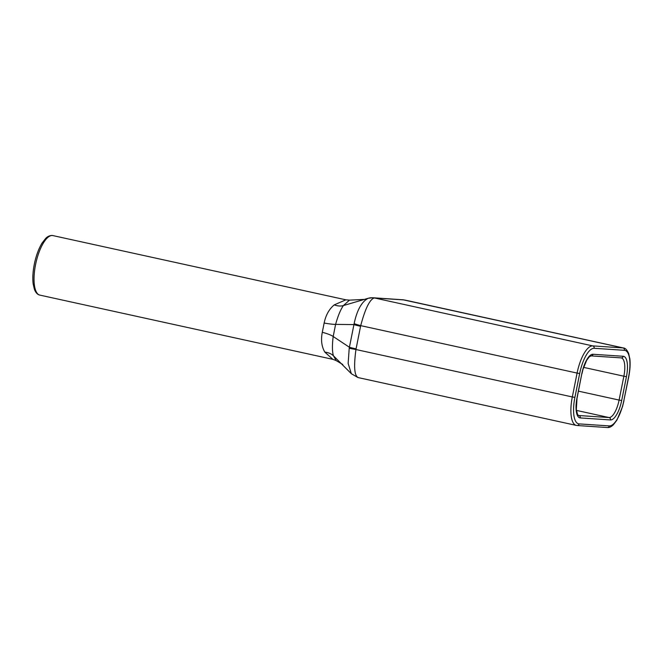 <?xml version="1.0" encoding="UTF-8"?>
<svg xmlns="http://www.w3.org/2000/svg" width="663" height="663" viewBox="0 0 663 663"><rect width="100%" height="100%" fill="white"/><g stroke="black" fill="none" stroke-linecap="round" stroke-linejoin="round"><path stroke-width="0.99" d="M628.607 376.799L628.748 376.791C630.057 370.012 630.43 364.045 629.85 358.898L628.648 353.47C626.974 349.849 625.25 348.025 623.485 347.984A28.443 10.003 102.4 0 0 622.963 347.918A2.03 1.898 93.8 0 1 624.422 350.313A26.404 9.29 -77.6 0 1 628.607 376.799L623.842 400.676A26.404 9.29 -77.6 0 1 609.314 425.911L579.089 423.897A26.404 9.29 -77.6 0 1 574.896 397.41L572.318 396.955A28.443 10.003 102.4 0 0 576.304 425.406L357.945 377.537L351.357 373.733L348.141 363.49L349.219 348.216A12.191 0.423 -170.9 0 0 355.948 349.517L360.564 326.304A12.191 0.63 -168.3 0 1 353.934 324.597L349.409 347.255A12.191 0.572 10.9 0 0 356.064 348.854M358.269 377.562C354.39 376.054 353.619 366.705 355.948 349.517L572.318 396.955L577.092 373.078L360.713 325.641C365.197 308.734 369.689 299.519 374.189 297.985A12.191 12.108 -104.3 0 0 368.761 298.126L368.761 298.126A12.191 12.108 -104.3 0 0 368.164 298.292L372.705 297.737A12.191 11.569 92.7 0 1 374.512 297.977L403.527 299.891A12.191 11.205 -85.3 0 0 402.134 299.684L402.134 299.684A12.191 11.205 -85.3 0 0 402.018 299.676M322.293 332.304A20.313 4.185 -170 0 1 333.182 336.497L335.602 324.381C338.014 315.77 340.616 309.497 343.401 305.568L349.484 300.132L345.904 299.817L334.227 304.881C329.105 309.157 325.748 315.207 324.149 323.03L322.293 332.304C320.784 340.102 321.638 346.708 324.862 352.144A20.313 14.196 153.3 0 1 333.431 355.774C332.196 351.796 332.113 345.365 333.182 336.497L349.409 347.255L349.219 348.216M368.164 298.292C361.666 301.731 356.992 310.176 354.125 323.627A12.191 0.779 13.5 0 0 360.713 325.641L360.564 326.304M354.125 323.627L353.934 324.597L335.602 324.381A20.313 2.204 -167.4 0 1 324.149 323.03M372.44 297.728A12.191 11.569 92.7 0 1 372.705 297.737L403.51 299.833A12.191 9.862 97.4 0 1 404.322 299.983L403.51 299.833A12.191 9.862 97.4 0 0 403.402 299.817M364.766 299.378L349.741 300.132M334.227 304.881A20.313 12.87 -134 0 0 343.401 305.568L368.056 298.333M336.24 360.631L333.431 355.774L351.365 373.725M324.862 352.144L332.867 359.346L336.058 360.531M574.896 397.41L579.669 373.534A26.404 9.29 -77.6 0 1 594.189 348.29A2.03 1.898 -86.2 0 0 592.73 345.895L374.512 297.977M403.527 299.891L622.963 347.918L592.73 345.895A28.443 10.003 102.4 0 0 577.092 373.078L579.669 373.534M332.867 359.346L39.838 295.11A30.473 10.716 -77.6 0 1 35.073 288.62A30.473 10.716 -77.6 0 1 38.048 255.098A30.473 10.716 -77.6 0 1 52.327 235.506A30.473 10.716 -77.6 0 1 52.891 235.589L345.904 299.825M623.842 400.676L628.748 376.791M609.314 425.911A2.03 1.898 93.8 0 1 607.325 427.536C609.33 427.734 611.377 426.781 613.441 424.676L616.921 420.11L622.532 406.634L623.974 400.659M579.089 423.897A2.03 1.898 93.8 0 1 577.092 425.513L607.325 427.536M594.189 348.29L624.422 350.313M626.452 376.65A20.313 7.144 102.4 0 0 623.228 356.28L592.995 354.266A20.313 7.144 102.4 0 0 581.824 373.675L577.059 397.551A20.313 7.144 102.4 0 0 580.274 417.93L610.507 419.944A20.313 7.144 102.4 0 0 621.679 400.527L626.452 376.65L623.875 376.203L619.101 400.071L621.679 400.527M623.228 356.28A2.03 1.898 93.8 0 1 621.239 357.896L621.314 357.912A18.282 6.431 -77.6 0 1 623.875 376.203L583.614 367.377M578.467 391.162L619.101 400.071A18.282 6.431 -77.6 0 1 609.048 417.549A2.03 1.898 93.8 0 1 610.507 419.944M576.412 410.389L609.048 417.549L578.816 415.527A2.03 1.898 93.8 0 1 580.274 417.93M578.327 415.419L578.816 415.527A18.282 6.431 -77.6 0 1 578.484 415.486L577.606 414.599L576.329 409.626L577.059 397.551M577.191 397.543L581.824 373.675M581.965 373.667L583.001 369.357L586.647 360.357L589.225 356.893L591.006 355.882A2.03 1.898 -86.2 0 0 592.995 354.266M342.779 364.517L336.083 360.539M39.838 295.11C37.625 294.704 35.835 292.831 34.468 289.491L33.15 283.839C32.412 277.64 32.943 270.438 34.733 262.225C36.556 254.426 39.018 248.02 42.125 242.981L45.614 238.481C47.429 236.542 49.576 235.539 52.07 235.464L52.891 235.589M576.304 425.406L577.092 425.513M623.485 347.984L405.052 300.099M591.006 355.882L621.239 357.896"/></g></svg>
